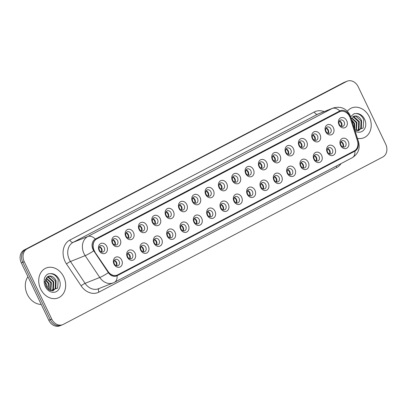 <?xml version="1.0" encoding="UTF-8"?>
<svg xmlns="http://www.w3.org/2000/svg" width="407" height="407" viewBox="0 0 407 407"><rect width="100%" height="100%" fill="white"/><g stroke="black" fill="none" stroke-linecap="round" stroke-linejoin="round"><path stroke-width="0.61" d="M135.022 253.108A5.367 4.34 -111.7 0 1 133.486 259.961A5.367 4.34 -111.7 0 1 127.32 257.143A5.367 4.34 -111.7 0 1 128.856 250.29A5.367 4.34 -111.7 0 1 135.022 253.108M127.666 256.822A3.358 2.712 68.3 0 0 131.313 258.679A3.358 2.712 68.3 0 0 132.473 254.304A3.358 2.712 68.3 0 0 128.826 252.447A3.358 2.712 68.3 0 0 127.666 256.822M148.352 246.123A5.367 4.34 -111.7 0 1 146.815 252.976A5.367 4.34 -111.7 0 1 140.649 250.157A5.367 4.34 -111.7 0 1 142.185 243.305A5.367 4.34 -111.7 0 1 148.352 246.123M140.99 249.842A3.358 2.712 68.3 0 0 144.638 251.699A3.358 2.712 68.3 0 0 145.803 247.319A3.358 2.712 68.3 0 0 142.155 245.462A3.358 2.712 68.3 0 0 140.99 249.842M161.676 239.143A5.367 4.34 -111.7 0 1 160.144 245.991A5.367 4.34 -111.7 0 1 153.978 243.172A5.367 4.34 -111.7 0 1 155.51 236.325A5.367 4.34 -111.7 0 1 161.676 239.143M154.319 242.857A3.358 2.712 68.3 0 0 157.967 244.714A3.358 2.712 68.3 0 0 159.132 240.339A3.358 2.712 68.3 0 0 155.484 238.482A3.358 2.712 68.3 0 0 154.319 242.857M175.005 232.158A5.367 4.34 -111.7 0 1 173.474 239.011A5.367 4.34 -111.7 0 1 167.308 236.192A5.367 4.34 -111.7 0 1 168.839 229.339A5.367 4.34 -111.7 0 1 175.005 232.158M167.648 235.872A3.358 2.712 68.3 0 0 171.296 237.729A3.358 2.712 68.3 0 0 172.461 233.353A3.358 2.712 68.3 0 0 168.813 231.497A3.358 2.712 68.3 0 0 167.648 235.872M188.334 225.173A5.367 4.34 -111.7 0 1 186.803 232.026A5.367 4.34 -111.7 0 1 180.637 229.207A5.367 4.34 -111.7 0 1 182.168 222.354A5.367 4.34 -111.7 0 1 188.334 225.173M180.978 228.892A3.358 2.712 68.3 0 0 184.625 230.749A3.358 2.712 68.3 0 0 185.79 226.368A3.358 2.712 68.3 0 0 182.143 224.511A3.358 2.712 68.3 0 0 180.978 228.892M201.663 218.193A5.367 4.34 -111.7 0 1 200.132 225.046A5.367 4.34 -111.7 0 1 193.966 222.227A5.367 4.34 -111.7 0 1 195.497 215.374A5.367 4.34 -111.7 0 1 201.663 218.193M194.307 221.907A3.358 2.712 68.3 0 0 197.955 223.764A3.358 2.712 68.3 0 0 199.12 219.388A3.358 2.712 68.3 0 0 195.472 217.531A3.358 2.712 68.3 0 0 194.307 221.907M214.993 211.208A5.367 4.34 -111.7 0 1 213.461 218.06A5.367 4.34 -111.7 0 1 207.295 215.242A5.367 4.34 -111.7 0 1 208.827 208.389A5.367 4.34 -111.7 0 1 214.993 211.208M207.636 214.921A3.358 2.712 68.3 0 0 211.284 216.778A3.358 2.712 68.3 0 0 212.444 212.403A3.358 2.712 68.3 0 0 208.801 210.546A3.358 2.712 68.3 0 0 207.636 214.921M228.322 204.222A5.367 4.34 -111.7 0 1 226.785 211.075A5.367 4.34 -111.7 0 1 220.619 208.257A5.367 4.34 -111.7 0 1 222.156 201.404A5.367 4.34 -111.7 0 1 228.322 204.222M220.965 207.941A3.358 2.712 68.3 0 0 224.613 209.798A3.358 2.712 68.3 0 0 225.773 205.418A3.358 2.712 68.3 0 0 222.125 203.561A3.358 2.712 68.3 0 0 220.965 207.941M241.651 197.242A5.367 4.34 -111.7 0 1 240.115 204.095A5.367 4.34 -111.7 0 1 233.949 201.277A5.367 4.34 -111.7 0 1 235.485 194.424A5.367 4.34 -111.7 0 1 241.651 197.242M234.29 200.956A3.358 2.712 68.3 0 0 237.937 202.813A3.358 2.712 68.3 0 0 239.102 198.438A3.358 2.712 68.3 0 0 235.455 196.581A3.358 2.712 68.3 0 0 234.29 200.956M254.975 190.257A5.367 4.34 -111.7 0 1 253.444 197.11A5.367 4.34 -111.7 0 1 247.278 194.292A5.367 4.34 -111.7 0 1 248.809 187.439A5.367 4.34 -111.7 0 1 254.975 190.257M247.619 193.976A3.358 2.712 68.3 0 0 251.267 195.828A3.358 2.712 68.3 0 0 252.432 191.453A3.358 2.712 68.3 0 0 248.784 189.596A3.358 2.712 68.3 0 0 247.619 193.976M268.305 183.272A5.367 4.34 -111.7 0 1 266.773 190.125A5.367 4.34 -111.7 0 1 260.607 187.306A5.367 4.34 -111.7 0 1 262.139 180.454A5.367 4.34 -111.7 0 1 268.305 183.272M260.948 186.991A3.358 2.712 68.3 0 0 264.596 188.848A3.358 2.712 68.3 0 0 265.761 184.468A3.358 2.712 68.3 0 0 262.113 182.611A3.358 2.712 68.3 0 0 260.948 186.991M281.634 176.292A5.367 4.34 -111.7 0 1 280.102 183.145A5.367 4.34 -111.7 0 1 273.936 180.326A5.367 4.34 -111.7 0 1 275.468 173.474A5.367 4.34 -111.7 0 1 281.634 176.292M274.277 180.006A3.358 2.712 68.3 0 0 277.925 181.863A3.358 2.712 68.3 0 0 279.09 177.488A3.358 2.712 68.3 0 0 275.442 175.631A3.358 2.712 68.3 0 0 274.277 180.006M294.963 169.307A5.367 4.34 -111.7 0 1 293.432 176.16A5.367 4.34 -111.7 0 1 287.266 173.341A5.367 4.34 -111.7 0 1 288.797 166.488A5.367 4.34 -111.7 0 1 294.963 169.307M287.607 173.026A3.358 2.712 68.3 0 0 291.254 174.883A3.358 2.712 68.3 0 0 292.419 170.502A3.358 2.712 68.3 0 0 288.772 168.646A3.358 2.712 68.3 0 0 287.607 173.026M308.292 162.327A5.367 4.34 -111.7 0 1 306.761 169.175A5.367 4.34 -111.7 0 1 300.595 166.356A5.367 4.34 -111.7 0 1 302.126 159.503A5.367 4.34 -111.7 0 1 308.292 162.327M300.936 166.041A3.358 2.712 68.3 0 0 304.584 167.898A3.358 2.712 68.3 0 0 305.743 163.517A3.358 2.712 68.3 0 0 302.096 161.665A3.358 2.712 68.3 0 0 300.936 166.041M321.622 155.342A5.367 4.34 -111.7 0 1 320.085 162.195A5.367 4.34 -111.7 0 1 313.919 159.376A5.367 4.34 -111.7 0 1 315.456 152.523A5.367 4.34 -111.7 0 1 321.622 155.342M314.26 159.056A3.358 2.712 68.3 0 0 317.908 160.913A3.358 2.712 68.3 0 0 319.073 156.537A3.358 2.712 68.3 0 0 315.425 154.68A3.358 2.712 68.3 0 0 314.26 159.056M334.946 148.357A5.367 4.34 -111.7 0 1 333.414 155.209A5.367 4.34 -111.7 0 1 327.248 152.391A5.367 4.34 -111.7 0 1 328.78 145.538A5.367 4.34 -111.7 0 1 334.946 148.357M327.589 152.076A3.358 2.712 68.3 0 0 331.237 153.932A3.358 2.712 68.3 0 0 332.402 149.552A3.358 2.712 68.3 0 0 328.754 147.695A3.358 2.712 68.3 0 0 327.589 152.076M348.275 141.377A5.367 4.34 -111.7 0 1 346.744 148.224A5.367 4.34 -111.7 0 1 340.578 145.406A5.367 4.34 -111.7 0 1 342.109 138.558A5.367 4.34 -111.7 0 1 348.275 141.377M340.918 145.09A3.358 2.712 68.3 0 0 344.566 146.947A3.358 2.712 68.3 0 0 345.731 142.572A3.358 2.712 68.3 0 0 342.084 140.715A3.358 2.712 68.3 0 0 340.918 145.09M121.693 260.088A5.367 4.34 -111.7 0 1 120.162 266.941A5.367 4.34 -111.7 0 1 113.996 264.123A5.367 4.34 -111.7 0 1 115.527 257.27A5.367 4.34 -111.7 0 1 121.693 260.088M114.336 263.807A3.358 2.712 68.3 0 0 117.984 265.664A3.358 2.712 68.3 0 0 119.149 261.284A3.358 2.712 68.3 0 0 115.502 259.432A3.358 2.712 68.3 0 0 114.336 263.807M120.131 239.433A5.367 4.34 -111.7 0 1 118.6 246.286A5.367 4.34 -111.7 0 1 112.434 243.467A5.367 4.34 -111.7 0 1 113.965 236.615A5.367 4.34 -111.7 0 1 120.131 239.433M112.775 243.147A3.358 2.712 68.3 0 0 116.422 245.004A3.358 2.712 68.3 0 0 117.587 240.629A3.358 2.712 68.3 0 0 113.94 238.772A3.358 2.712 68.3 0 0 112.775 243.147M133.46 232.448A5.367 4.34 -111.7 0 1 131.929 239.301A5.367 4.34 -111.7 0 1 125.763 236.482A5.367 4.34 -111.7 0 1 127.294 229.629A5.367 4.34 -111.7 0 1 133.46 232.448M126.104 236.167A3.358 2.712 68.3 0 0 129.752 238.024A3.358 2.712 68.3 0 0 130.917 233.643A3.358 2.712 68.3 0 0 127.269 231.787A3.358 2.712 68.3 0 0 126.104 236.167M146.79 225.468A5.367 4.34 -111.7 0 1 145.258 232.321A5.367 4.34 -111.7 0 1 139.092 229.502A5.367 4.34 -111.7 0 1 140.624 222.649A5.367 4.34 -111.7 0 1 146.79 225.468M139.433 229.182A3.358 2.712 68.3 0 0 143.081 231.039A3.358 2.712 68.3 0 0 144.246 226.663A3.358 2.712 68.3 0 0 140.598 224.806A3.358 2.712 68.3 0 0 139.433 229.182M160.119 218.483A5.367 4.34 -111.7 0 1 158.582 225.336A5.367 4.34 -111.7 0 1 152.416 222.517A5.367 4.34 -111.7 0 1 153.953 215.664A5.367 4.34 -111.7 0 1 160.119 218.483M152.762 222.202A3.358 2.712 68.3 0 0 156.41 224.054A3.358 2.712 68.3 0 0 157.57 219.678A3.358 2.712 68.3 0 0 153.922 217.821A3.358 2.712 68.3 0 0 152.762 222.202M173.448 211.498A5.367 4.34 -111.7 0 1 171.912 218.35A5.367 4.34 -111.7 0 1 165.746 215.532A5.367 4.34 -111.7 0 1 167.282 208.679A5.367 4.34 -111.7 0 1 173.448 211.498M166.087 215.217A3.358 2.712 68.3 0 0 169.734 217.073A3.358 2.712 68.3 0 0 170.899 212.693A3.358 2.712 68.3 0 0 167.252 210.836A3.358 2.712 68.3 0 0 166.087 215.217M186.772 204.518A5.367 4.34 -111.7 0 1 185.241 211.37A5.367 4.34 -111.7 0 1 179.075 208.552A5.367 4.34 -111.7 0 1 180.606 201.699A5.367 4.34 -111.7 0 1 186.772 204.518M179.416 208.231A3.358 2.712 68.3 0 0 183.064 210.088A3.358 2.712 68.3 0 0 184.229 205.713A3.358 2.712 68.3 0 0 180.581 203.856A3.358 2.712 68.3 0 0 179.416 208.231M200.102 197.532A5.367 4.34 -111.7 0 1 198.57 204.385A5.367 4.34 -111.7 0 1 192.404 201.567A5.367 4.34 -111.7 0 1 193.936 194.714A5.367 4.34 -111.7 0 1 200.102 197.532M192.745 201.251A3.358 2.712 68.3 0 0 196.393 203.108A3.358 2.712 68.3 0 0 197.558 198.728A3.358 2.712 68.3 0 0 193.91 196.871A3.358 2.712 68.3 0 0 192.745 201.251M213.431 190.547A5.367 4.34 -111.7 0 1 211.899 197.4A5.367 4.34 -111.7 0 1 205.733 194.582A5.367 4.34 -111.7 0 1 207.265 187.729A5.367 4.34 -111.7 0 1 213.431 190.547M206.074 194.266A3.358 2.712 68.3 0 0 209.722 196.123A3.358 2.712 68.3 0 0 210.887 191.743A3.358 2.712 68.3 0 0 207.239 189.886A3.358 2.712 68.3 0 0 206.074 194.266M226.76 183.567A5.367 4.34 -111.7 0 1 225.229 190.42A5.367 4.34 -111.7 0 1 219.063 187.602A5.367 4.34 -111.7 0 1 220.594 180.749A5.367 4.34 -111.7 0 1 226.76 183.567M219.404 187.281A3.358 2.712 68.3 0 0 223.051 189.138A3.358 2.712 68.3 0 0 224.216 184.763A3.358 2.712 68.3 0 0 220.569 182.906A3.358 2.712 68.3 0 0 219.404 187.281M240.089 176.582A5.367 4.34 -111.7 0 1 238.558 183.435A5.367 4.34 -111.7 0 1 232.392 180.616A5.367 4.34 -111.7 0 1 233.923 173.764A5.367 4.34 -111.7 0 1 240.089 176.582M232.733 180.301A3.358 2.712 68.3 0 0 236.381 182.158A3.358 2.712 68.3 0 0 237.54 177.778A3.358 2.712 68.3 0 0 233.898 175.921A3.358 2.712 68.3 0 0 232.733 180.301M253.419 169.602A5.367 4.34 -111.7 0 1 251.882 176.45A5.367 4.34 -111.7 0 1 245.716 173.631A5.367 4.34 -111.7 0 1 247.253 166.784A5.367 4.34 -111.7 0 1 253.419 169.602M246.062 173.316A3.358 2.712 68.3 0 0 249.705 175.173A3.358 2.712 68.3 0 0 250.87 170.792A3.358 2.712 68.3 0 0 247.222 168.941A3.358 2.712 68.3 0 0 246.062 173.316M266.748 162.617A5.367 4.34 -111.7 0 1 265.211 169.47A5.367 4.34 -111.7 0 1 259.045 166.651A5.367 4.34 -111.7 0 1 260.577 159.798A5.367 4.34 -111.7 0 1 266.748 162.617M259.386 166.331A3.358 2.712 68.3 0 0 263.034 168.188A3.358 2.712 68.3 0 0 264.199 163.812A3.358 2.712 68.3 0 0 260.551 161.955A3.358 2.712 68.3 0 0 259.386 166.331M280.072 155.632A5.367 4.34 -111.7 0 1 278.541 162.485A5.367 4.34 -111.7 0 1 272.375 159.666A5.367 4.34 -111.7 0 1 273.906 152.813A5.367 4.34 -111.7 0 1 280.072 155.632M272.715 159.351A3.358 2.712 68.3 0 0 276.363 161.208A3.358 2.712 68.3 0 0 277.528 156.827A3.358 2.712 68.3 0 0 273.88 154.97A3.358 2.712 68.3 0 0 272.715 159.351M293.401 148.652A5.367 4.34 -111.7 0 1 291.87 155.505A5.367 4.34 -111.7 0 1 285.704 152.681A5.367 4.34 -111.7 0 1 287.235 145.833A5.367 4.34 -111.7 0 1 293.401 148.652M286.045 152.366A3.358 2.712 68.3 0 0 289.692 154.222A3.358 2.712 68.3 0 0 290.857 149.847A3.358 2.712 68.3 0 0 287.21 147.99A3.358 2.712 68.3 0 0 286.045 152.366M306.73 141.667A5.367 4.34 -111.7 0 1 305.199 148.519A5.367 4.34 -111.7 0 1 299.033 145.701A5.367 4.34 -111.7 0 1 300.564 138.848A5.367 4.34 -111.7 0 1 306.73 141.667M299.374 145.38A3.358 2.712 68.3 0 0 303.022 147.237A3.358 2.712 68.3 0 0 304.187 142.862A3.358 2.712 68.3 0 0 300.539 141.005A3.358 2.712 68.3 0 0 299.374 145.38M320.06 134.681A5.367 4.34 -111.7 0 1 318.528 141.534A5.367 4.34 -111.7 0 1 312.362 138.716A5.367 4.34 -111.7 0 1 313.894 131.863A5.367 4.34 -111.7 0 1 320.06 134.681M312.703 138.4A3.358 2.712 68.3 0 0 316.351 140.257A3.358 2.712 68.3 0 0 317.516 135.877A3.358 2.712 68.3 0 0 313.868 134.02A3.358 2.712 68.3 0 0 312.703 138.4M333.389 127.701A5.367 4.34 -111.7 0 1 331.858 134.554A5.367 4.34 -111.7 0 1 325.686 131.736A5.367 4.34 -111.7 0 1 327.223 124.883A5.367 4.34 -111.7 0 1 333.389 127.701M326.032 131.415A3.358 2.712 68.3 0 0 329.68 133.272A3.358 2.712 68.3 0 0 330.84 128.897A3.358 2.712 68.3 0 0 327.192 127.04A3.358 2.712 68.3 0 0 326.032 131.415M346.718 120.716A5.367 4.34 -111.7 0 1 345.182 127.569A5.367 4.34 -111.7 0 1 339.016 124.751A5.367 4.34 -111.7 0 1 340.552 117.898A5.367 4.34 -111.7 0 1 346.718 120.716M339.357 124.435A3.358 2.712 68.3 0 0 343.004 126.287A3.358 2.712 68.3 0 0 344.169 121.912A3.358 2.712 68.3 0 0 340.522 120.055A3.358 2.712 68.3 0 0 339.357 124.435M106.802 246.418A5.367 4.34 -111.7 0 1 105.271 253.271A5.367 4.34 -111.7 0 1 99.105 250.447A5.367 4.34 -111.7 0 1 100.636 243.6A5.367 4.34 -111.7 0 1 106.802 246.418M99.445 250.132A3.358 2.712 68.3 0 0 103.093 251.989A3.358 2.712 68.3 0 0 104.258 247.614A3.358 2.712 68.3 0 0 100.61 245.757A3.358 2.712 68.3 0 0 99.445 250.132M127.717 253.393A3.358 2.712 -111.7 0 1 129.904 255.326A3.358 2.712 -111.7 0 1 129.853 258.755M141.046 246.413A3.358 2.712 -111.7 0 1 143.233 248.341A3.358 2.712 -111.7 0 1 143.183 251.77M154.375 239.428A3.358 2.712 -111.7 0 1 156.563 241.361A3.358 2.712 -111.7 0 1 156.507 244.79M167.699 232.443A3.358 2.712 -111.7 0 1 169.892 234.376A3.358 2.712 -111.7 0 1 169.836 237.805M181.029 225.463A3.358 2.712 -111.7 0 1 183.216 227.396A3.358 2.712 -111.7 0 1 183.165 230.825M194.358 218.478A3.358 2.712 -111.7 0 1 196.545 220.411A3.358 2.712 -111.7 0 1 196.495 223.84M207.687 211.498A3.358 2.712 -111.7 0 1 209.875 213.426A3.358 2.712 -111.7 0 1 209.824 216.855M221.016 204.512A3.358 2.712 -111.7 0 1 223.204 206.446A3.358 2.712 -111.7 0 1 223.153 209.875M234.346 197.527A3.358 2.712 -111.7 0 1 236.533 199.461A3.358 2.712 -111.7 0 1 236.477 202.89M247.675 190.547A3.358 2.712 -111.7 0 1 249.862 192.475A3.358 2.712 -111.7 0 1 249.806 195.904M260.999 183.562A3.358 2.712 -111.7 0 1 263.187 185.495A3.358 2.712 -111.7 0 1 263.136 188.924M274.328 176.577A3.358 2.712 -111.7 0 1 276.516 178.51A3.358 2.712 -111.7 0 1 276.465 181.939M287.657 169.597A3.358 2.712 -111.7 0 1 289.845 171.525A3.358 2.712 -111.7 0 1 289.794 174.954M300.987 162.612A3.358 2.712 -111.7 0 1 303.174 164.545A3.358 2.712 -111.7 0 1 303.123 167.974M314.316 155.627A3.358 2.712 -111.7 0 1 316.504 157.56A3.358 2.712 -111.7 0 1 316.453 160.989M327.645 148.647A3.358 2.712 -111.7 0 1 329.833 150.575A3.358 2.712 -111.7 0 1 329.777 154.004M340.974 141.661A3.358 2.712 -111.7 0 1 343.162 143.595A3.358 2.712 -111.7 0 1 343.106 147.024M114.387 260.378A3.358 2.712 -111.7 0 1 116.575 262.312A3.358 2.712 -111.7 0 1 116.524 265.74M112.825 239.718A3.358 2.712 -111.7 0 1 115.013 241.651A3.358 2.712 -111.7 0 1 114.962 245.08M126.155 232.738A3.358 2.712 -111.7 0 1 128.342 234.671A3.358 2.712 -111.7 0 1 128.291 238.1M139.484 225.753A3.358 2.712 -111.7 0 1 141.672 227.686A3.358 2.712 -111.7 0 1 141.621 231.115M152.813 218.773A3.358 2.712 -111.7 0 1 155.001 220.701A3.358 2.712 -111.7 0 1 154.95 224.13M166.142 211.788A3.358 2.712 -111.7 0 1 168.33 213.721A3.358 2.712 -111.7 0 1 168.274 217.15M179.472 204.802A3.358 2.712 -111.7 0 1 181.659 206.736A3.358 2.712 -111.7 0 1 181.603 210.165M192.796 197.822A3.358 2.712 -111.7 0 1 194.989 199.751A3.358 2.712 -111.7 0 1 194.933 203.179M206.125 190.837A3.358 2.712 -111.7 0 1 208.313 192.77A3.358 2.712 -111.7 0 1 208.262 196.199M219.454 183.852A3.358 2.712 -111.7 0 1 221.642 185.785A3.358 2.712 -111.7 0 1 221.591 189.214M232.784 176.872A3.358 2.712 -111.7 0 1 234.971 178.8A3.358 2.712 -111.7 0 1 234.92 182.229M246.113 169.887A3.358 2.712 -111.7 0 1 248.301 171.82A3.358 2.712 -111.7 0 1 248.25 175.249M259.442 162.902A3.358 2.712 -111.7 0 1 261.63 164.835A3.358 2.712 -111.7 0 1 261.574 168.264M272.771 155.922A3.358 2.712 -111.7 0 1 274.959 157.855A3.358 2.712 -111.7 0 1 274.903 161.284M286.096 148.937A3.358 2.712 -111.7 0 1 288.283 150.87A3.358 2.712 -111.7 0 1 288.232 154.299M299.425 141.951A3.358 2.712 -111.7 0 1 301.612 143.885A3.358 2.712 -111.7 0 1 301.562 147.314M312.754 134.971A3.358 2.712 -111.7 0 1 314.942 136.905A3.358 2.712 -111.7 0 1 314.891 140.334M326.083 127.986A3.358 2.712 -111.7 0 1 328.271 129.919A3.358 2.712 -111.7 0 1 328.22 133.348M339.413 121.006A3.358 2.712 -111.7 0 1 341.6 122.934A3.358 2.712 -111.7 0 1 341.549 126.363M99.501 246.703A3.358 2.712 -111.7 0 1 101.689 248.636A3.358 2.712 -111.7 0 1 101.633 252.065M94.968 251.857A9.061 7.321 -111.7 0 1 94.19 250.493A9.061 7.321 -111.7 0 1 96.774 238.929L339.285 111.869A9.061 7.321 -111.7 0 1 339.845 111.61A9.061 7.321 -111.7 0 1 350.274 118.091L357.438 140.807A9.061 7.321 -111.7 0 1 354.273 150.9L117.699 274.847A9.061 7.321 -111.7 0 1 117.145 275.107A9.061 7.321 -111.7 0 1 108.074 271.459L94.785 251.933A9.061 7.321 -111.7 0 1 94.007 250.564A9.061 7.321 -111.7 0 1 96.591 239.001L339.102 111.94A9.061 7.321 -111.7 0 1 339.662 111.686L339.845 111.61M40.649 289.011A16.107 13.014 68.3 0 0 58.155 297.919A16.107 13.014 68.3 0 0 63.746 276.908A16.107 13.014 68.3 0 0 46.235 267.994A16.107 13.014 68.3 0 0 40.649 289.011A16.107 13.014 68.3 0 0 58.155 297.919A16.107 13.014 68.3 0 0 63.746 276.908A16.107 13.014 68.3 0 0 46.235 267.994A16.107 13.014 68.3 0 0 40.649 289.011M357.443 138.365A16.107 13.014 68.3 0 0 363.7 137.836A16.107 13.014 68.3 0 0 369.291 116.819A16.107 13.014 68.3 0 0 351.78 107.911A16.107 13.014 68.3 0 0 347.354 111.192A16.107 13.014 68.3 0 1 351.78 107.911L351.78 107.911A16.107 13.014 68.3 0 1 369.291 116.819A16.107 13.014 68.3 0 1 363.7 137.836A16.107 13.014 68.3 0 1 357.443 138.365M93.04 249.557A8.252 6.67 68.3 0 0 93.752 250.804L108.354 272.639A8.252 6.67 68.3 0 0 117.124 275.732L354.945 151.129A8.252 6.67 68.3 0 0 357.829 141.931L349.842 116.626A8.252 6.67 68.3 0 0 349.313 115.288A8.252 6.67 68.3 0 0 339.835 110.953L95.396 239.026A8.252 6.67 68.3 0 0 93.04 249.557M347.237 81.156A10.068 8.135 68.3 0 0 346.616 81.436L27.121 248.835A10.068 8.135 68.3 0 0 24.247 261.686L51.76 319.108A10.068 8.135 68.3 0 0 62.698 324.674A10.068 8.135 68.3 0 0 63.319 324.389L382.819 156.995A10.068 8.135 68.3 0 0 385.694 144.144L358.18 86.722A10.068 8.135 68.3 0 0 347.237 81.156L345.767 81.741A10.068 8.135 68.3 0 0 345.151 82.021L25.651 249.42A10.068 8.135 68.3 0 0 22.777 262.271L50.29 319.693A10.068 8.135 68.3 0 0 61.233 325.259A10.068 8.135 68.3 0 0 61.849 324.979M117.145 275.107L116.962 275.178A9.061 7.321 -111.7 0 1 107.891 271.53L94.785 251.933M48.82 320.278A10.068 8.135 68.3 0 0 59.763 325.844L61.233 325.259A10.068 8.135 68.3 0 1 50.29 319.693L22.777 262.271A10.068 8.135 68.3 0 1 25.651 249.42L345.151 82.021A10.068 8.135 68.3 0 1 345.767 81.741L344.302 82.326A10.068 8.135 68.3 0 0 343.681 82.611L24.181 250.005A10.068 8.135 68.3 0 0 21.306 262.856L48.82 320.278L51.76 319.108M101.414 251.999A3.688 2.981 68.3 0 0 99.384 246.901M116.305 265.674A3.688 2.981 68.3 0 0 116.081 262.474A3.688 2.981 68.3 0 0 114.275 260.577M114.743 245.014A3.688 2.981 68.3 0 0 112.714 239.921M128.073 238.029A3.688 2.981 68.3 0 0 126.043 232.936M141.402 231.049A3.688 2.981 68.3 0 0 139.372 225.951M154.731 224.064A3.688 2.981 68.3 0 0 152.701 218.971M129.635 258.689A3.688 2.981 68.3 0 0 129.411 255.494A3.688 2.981 68.3 0 0 127.605 253.592M142.964 251.704A3.688 2.981 68.3 0 0 142.74 248.509A3.688 2.981 68.3 0 0 140.934 246.611M156.288 244.724A3.688 2.981 68.3 0 0 156.069 241.529A3.688 2.981 68.3 0 0 154.258 239.626M27.935 276.689A16.779 13.553 68.3 0 0 27.31 294.383A16.779 13.553 68.3 0 0 41.239 304.451M45.08 282.249L46.027 286.131C47.843 288.965 49.415 290.43 50.743 290.517L57.596 288.131L58.216 279.787C56.522 275.971 53.917 273.916 50.412 273.621L48.464 273.799C46.434 274.679 45.05 276.312 44.317 278.688L44.185 280.967L45.08 282.249L47.309 276.902L49.496 276.038C52.294 275.91 54.482 277.477 56.059 280.738L55.79 288.232L53.007 290.796M45.498 279.436L49.064 283.521L49.313 289.87M45.345 279.914L48.479 283.755L48.891 289.596M46.271 277.956L51.394 282.595L50.839 290.542M46.057 278.271L50.814 282.824L50.478 290.425M47.227 276.958L48.565 277.019L53.729 281.664L53.454 289.163L52.142 290.786M46.973 277.172L47.98 277.248L53.144 281.898L52.874 289.392L51.842 290.751M48.041 276.46L50.31 276.322L55.479 280.967L55.204 288.466L52.879 290.802M45.075 281.853L46.729 284.452L47.553 288.41M47.365 286.772A7.585 6.13 68.3 0 0 46.617 284.498A7.585 6.13 68.3 0 0 45.08 282.234M355.041 115.949A7.585 6.13 68.3 0 0 353.831 116.265L352.849 116.814L355.041 115.949C357.839 115.827 360.027 117.389 361.604 120.65L361.335 128.144L358.552 130.708M354.701 129.685L356.288 130.428L363.141 128.042L363.761 119.699C362.067 115.883 359.462 113.828 355.957 113.533L354.009 113.711L350.631 116.773M351.531 119.633L354.609 123.438L354.858 129.782M351.811 120.518L354.024 123.667L354.528 129.141M351.816 117.867L356.939 122.507L356.384 130.459M351.602 118.183L356.359 122.741L356.023 130.342M352.772 116.875L354.105 116.931L359.274 121.576L358.999 129.075L357.687 130.698M352.518 117.084L353.525 117.165L358.689 121.81L358.414 129.309L357.387 130.667M353.586 116.371L355.855 116.234L361.024 120.879L360.75 128.378L358.425 130.713M168.055 217.079A3.688 2.981 68.3 0 0 166.031 211.986M181.385 210.098A3.688 2.981 68.3 0 0 179.355 205.001M194.714 203.113A3.688 2.981 68.3 0 0 192.684 198.021M169.617 237.739A3.688 2.981 68.3 0 0 169.393 234.544A3.688 2.981 68.3 0 0 167.587 232.646M182.947 230.754A3.688 2.981 68.3 0 0 182.723 227.559A3.688 2.981 68.3 0 0 180.917 225.661M196.276 223.774A3.688 2.981 68.3 0 0 196.052 220.579A3.688 2.981 68.3 0 0 194.246 218.676M208.043 196.133A3.688 2.981 68.3 0 0 206.013 191.036M221.372 189.148A3.688 2.981 68.3 0 0 219.342 184.05M234.702 182.163A3.688 2.981 68.3 0 0 232.672 177.07M248.031 175.183A3.688 2.981 68.3 0 0 246.001 170.085M261.355 168.198A3.688 2.981 68.3 0 0 259.33 163.105M209.605 216.789A3.688 2.981 68.3 0 0 209.381 213.594A3.688 2.981 68.3 0 0 207.575 211.696M222.934 209.803A3.688 2.981 68.3 0 0 222.71 206.608A3.688 2.981 68.3 0 0 220.904 204.711M236.258 202.823A3.688 2.981 68.3 0 0 236.04 199.628A3.688 2.981 68.3 0 0 234.234 197.726M249.588 195.838A3.688 2.981 68.3 0 0 249.369 192.643A3.688 2.981 68.3 0 0 247.558 190.746M262.917 188.858A3.688 2.981 68.3 0 0 262.693 185.658A3.688 2.981 68.3 0 0 260.887 183.761M274.684 161.213A3.688 2.981 68.3 0 0 272.654 156.12M288.014 154.233A3.688 2.981 68.3 0 0 285.984 149.135M301.343 147.248A3.688 2.981 68.3 0 0 299.313 142.155M314.672 140.262A3.688 2.981 68.3 0 0 312.642 135.17M328.001 133.282A3.688 2.981 68.3 0 0 325.971 128.185M341.331 126.297A3.688 2.981 68.3 0 0 339.301 121.205M276.246 181.873A3.688 2.981 68.3 0 0 276.022 178.678A3.688 2.981 68.3 0 0 274.216 176.775M289.575 174.888A3.688 2.981 68.3 0 0 289.352 171.693A3.688 2.981 68.3 0 0 287.546 169.795M302.905 167.908A3.688 2.981 68.3 0 0 302.681 164.713A3.688 2.981 68.3 0 0 300.875 162.81M316.234 160.923A3.688 2.981 68.3 0 0 316.01 157.728A3.688 2.981 68.3 0 0 314.204 155.825M329.558 153.938A3.688 2.981 68.3 0 0 329.339 150.743A3.688 2.981 68.3 0 0 327.528 148.845M342.887 146.958A3.688 2.981 68.3 0 0 342.663 143.763A3.688 2.981 68.3 0 0 340.857 141.86M341.081 163.573A16.779 13.553 -111.7 0 1 336.767 167.511L98.947 292.114A16.779 13.553 -111.7 0 1 81.12 285.831L66.514 263.995A16.779 13.553 -111.7 0 1 69.867 240.054L314.301 111.981A3.358 1.969 -117.7 0 0 317.582 114.27L73.148 242.343A13.421 10.847 68.3 0 0 69.317 259.473A13.421 10.847 68.3 0 0 70.467 261.498L85.073 283.338A13.421 10.847 68.3 0 0 98.509 288.741L113.202 282.885A13.421 10.847 -111.7 0 1 99.766 277.482A11.742 1.765 -33.8 0 0 108.354 272.639M314.301 111.981A16.779 13.553 -111.7 0 1 324.13 111.615M318.411 113.894A13.421 10.847 68.3 0 0 317.582 114.27L332.275 108.42A13.421 10.847 -111.7 0 1 333.104 108.043L318.411 113.894M81.12 285.831A3.358 0.504 146.2 0 1 85.073 283.338L99.766 277.482L85.16 255.642A13.421 10.847 -111.7 0 1 84.01 253.622A13.421 10.847 -111.7 0 1 87.841 236.487A11.742 6.894 62.3 0 1 95.396 239.026M93.752 250.804A11.742 1.765 -33.8 0 1 85.16 255.642L70.467 261.498A3.358 0.504 146.2 0 0 66.514 263.995M339.835 110.953A11.742 6.894 -117.7 0 0 332.275 108.42L87.841 236.487L73.148 242.343A3.358 1.969 -117.7 0 1 69.867 240.054M113.202 282.885L114.413 282.331A11.742 6.894 -117.7 0 0 117.124 275.732M354.945 151.129A11.742 6.894 62.3 0 1 352.228 157.728C358.18 153.902 360.297 148.631 358.562 141.926L350.58 116.616A11.742 0.626 -17.5 0 0 349.842 116.626M357.829 141.931A11.742 0.626 -17.5 0 1 358.562 141.926M346.616 81.436L343.681 82.611M27.121 248.835L24.181 250.005M24.247 261.686L21.306 262.856M99.049 288.522A3.358 1.969 -117.7 0 0 98.947 292.114M336.309 166.071A3.358 1.969 -117.7 0 0 336.767 167.511M44.185 280.967A9.6 7.753 68.3 0 0 45.314 286.564A9.6 7.753 68.3 0 0 56.339 291.605A9.6 7.753 68.3 0 0 59.081 279.355A9.6 7.753 68.3 0 0 50.412 273.621M49.496 276.038A7.585 6.13 68.3 0 0 48.291 276.353A7.585 6.13 68.3 0 0 47.95 276.501M353.831 116.265A7.585 6.13 68.3 0 0 353.495 116.412M355.189 131.222A9.6 7.753 68.3 0 0 364.006 129.741A9.6 7.753 68.3 0 0 364.626 119.266A9.6 7.753 68.3 0 0 355.957 113.533M350.58 116.616L349.862 114.805C346.138 108.206 340.547 105.952 333.104 108.043M114.413 282.331L352.228 157.728M62.698 324.674L61.233 325.259M48.291 276.353L47.309 276.902"/></g></svg>

